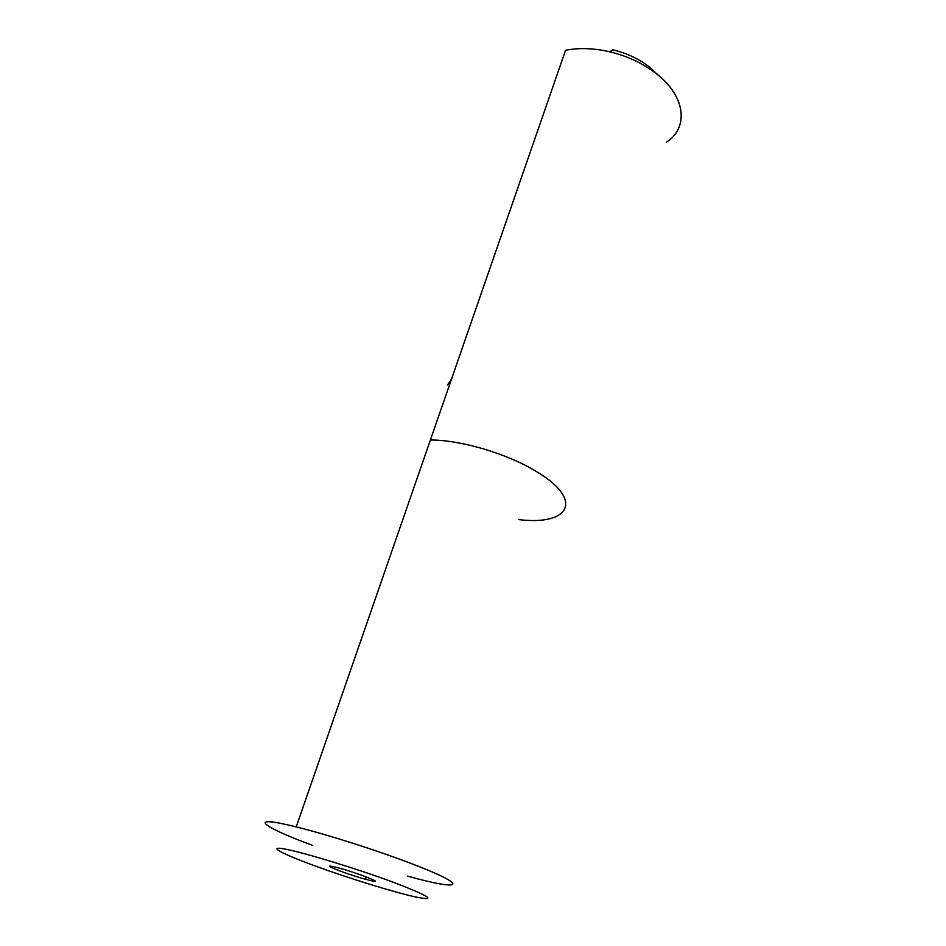 <?xml version="1.0" encoding="UTF-8"?>
<svg xmlns="http://www.w3.org/2000/svg" width="946" height="946" viewBox="0 0 946 946"><rect width="100%" height="100%" fill="white"/><g stroke="black" fill="none" stroke-linecap="round" stroke-linejoin="round"><path stroke-width="1.42" d="M371.79 880.856L365.523 879.283C347.241 874.341 320.032 863.781 332.791 866.524L338.562 867.931C357.422 872.945 385.637 883.978 371.79 880.856M451.538 379.062L447.564 384.963M518.621 519.579C570.639 526.082 585.101 499.086 533.509 469.843C504.525 452.815 459.709 439.902 430.406 439.996C459.709 439.902 504.525 452.815 533.509 469.843C585.101 499.086 570.639 526.082 518.621 519.579M407.572 876.114C462.629 891.51 471.782 886.485 410.848 863.391C376.473 850.218 326.465 834.313 296.216 826.91C245.7 814.281 260.812 826.319 312.748 845.44M315.184 865.98C281.541 853.73 265.897 845.357 285.657 849.189C304.86 852.819 357.458 868.925 393.382 882.275C430.075 896.37 437.537 901.29 415.743 897.009C393.95 892.22 348.601 878.195 315.184 865.98M296.216 826.91L565.554 50.28C579.106 47.631 593.851 48.128 609.815 51.794C627.837 56.181 643.517 63.619 656.843 74.095C686.039 96.953 688.641 127.923 666.41 142.243M658.392 75.361L649.937 67.403C639.413 59.113 627.044 53.248 612.866 49.795L609.815 51.794M366.268 876.942L365.523 879.283"/></g></svg>
